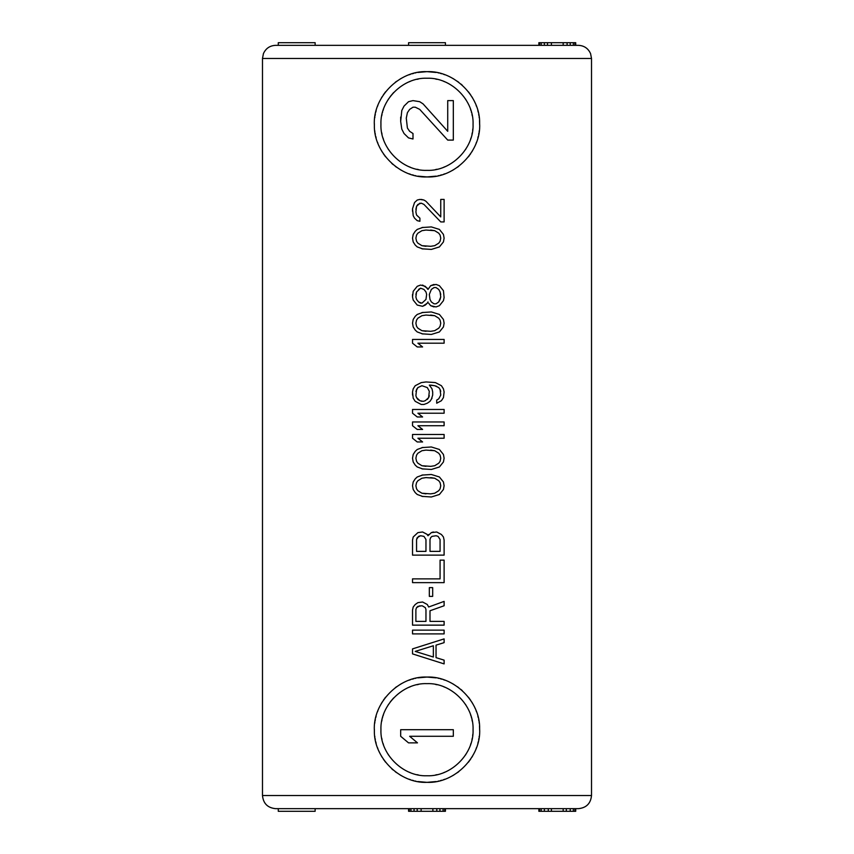 <?xml version="1.0" encoding="UTF-8"?>
<svg xmlns="http://www.w3.org/2000/svg" width="854" height="854" viewBox="0 0 854 854"><rect width="100%" height="100%" fill="white"/><g stroke="black" fill="none" stroke-linecap="round" stroke-linejoin="round"><path stroke-width="1.28" d="M412.525 425.719L417.232 429.466L422.602 429.466L417.894 425.719L444.112 425.719L444.112 421.961L412.525 421.961L412.525 425.719M412.525 625.139L412.525 610.13L413.197 607.013L415.215 604.504L417.894 602.636L422.602 602.006L427.31 604.504L428.655 607.013L444.112 601.387L444.112 605.764L430 610.759L430 621.392L444.112 621.392L444.112 625.139L412.525 625.139L412.525 610.13M412.525 555.121L412.525 540.123L413.197 536.995L417.894 532.618L422.602 531.989L427 534.273L427.982 535.746L431.345 532.618L436.714 531.989L441.422 534.497L443.439 536.995L444.112 540.123L444.112 555.121L412.525 555.121L412.525 540.123M422.997 474.909L417.232 476.98L415.215 478.859L413.197 481.976L412.525 485.734L413.197 489.481L415.215 492.609L417.232 494.487L422.997 496.558M422.997 447.4L417.232 449.471L415.215 451.35L413.197 454.477L412.525 458.224L413.197 461.971L415.215 465.099L417.232 466.978L422.997 469.049M423.947 404.465L427.31 403.216L423.947 404.465L421.257 404.465L415.215 401.337L413.197 398.21L412.525 391.954L413.197 388.837L415.215 385.709L421.257 382.581L425.965 381.951L435.369 382.581L441.422 385.709L443.439 388.837L444.112 391.954L443.439 397.59L441.422 400.707L436.714 403.216L436.714 400.088L438.732 398.839L440.749 395.082L440.077 389.456L440.749 391.335M422.997 312.372L417.232 314.443L415.215 316.322L413.197 319.439L412.525 323.196L413.197 326.943L415.215 330.071L417.232 331.95L422.997 334.021M425.292 305.059L427.31 303.191L422.602 306.319L425.292 305.059M422.602 306.319L417.232 305.059L413.197 300.064L412.525 296.936L413.197 291.31L417.232 286.314L420.584 285.055L425.292 286.314L427.982 289.431L430.672 285.684L436.042 284.435L439.404 285.684L443.439 290.68L444.112 297.566L443.439 300.683L439.404 305.689L436.042 306.938L430.672 305.689L434.024 306.938M422.997 227.345L417.232 229.416L415.215 231.295L413.197 234.423L412.525 238.17L413.197 241.928L415.215 245.045L417.232 246.923L422.997 248.994M415.887 211.92L416.56 215.048L415.887 211.92L416.56 206.294L417.894 204.416L421.257 203.167L423.947 204.416L440.749 221.923L444.112 221.923L444.112 199.409L440.749 199.409L440.749 216.916L425.965 201.288L423.947 200.039L425.965 201.288M416.56 215.048L419.912 218.165L416.56 215.048M419.912 218.165L419.912 221.293L417.232 220.674L414.542 218.165L413.197 215.667L412.525 208.792L414.542 202.537L417.232 200.039L419.912 199.409L423.947 200.039L421.257 199.409M436.17 72.462L427 71.651L417.83 72.462M415.877 72.846L415.268 72.974M413.816 73.327L412.236 73.764M410.432 74.33L409.151 74.768M401.465 78.258L400.163 79.006M396.63 81.301L395.253 82.304M385.581 91.805L384.748 92.894M384.151 93.716L383.35 94.869M382.208 96.641L381.29 98.178M377.906 105.288L377.521 106.323M376.144 110.7L375.771 112.194M375.333 114.201L375.077 115.632M374.885 116.849L374.757 117.809M374.362 123.713L374.362 124.962M374.757 130.79L374.874 131.687M375.077 132.968L375.333 134.398M375.771 136.394L376.144 137.889M377.521 142.266L377.906 143.301M378.909 145.714L379.155 146.258M381.29 150.411L382.208 151.959M383.35 153.731L384.151 154.884M384.748 155.706L385.581 156.794M391.719 163.37L393.107 164.576M395.253 166.284L396.63 167.299M400.163 169.583L401.465 170.33M409.151 173.821L410.432 174.269M412.236 174.824L413.816 175.262M415.225 175.604L415.877 175.753M417.83 176.137L427 176.938L436.17 176.137M436.17 677.862L427 677.062L417.83 677.862M415.877 678.247L415.268 678.386M413.816 678.738L412.236 679.176M410.432 679.731L409.151 680.179M401.465 683.67L400.163 684.417M396.63 686.701L395.253 687.716M385.581 697.206L384.748 698.294M384.151 699.127L383.35 700.269M382.208 702.041L381.29 703.589M377.906 710.688L377.521 711.724M376.144 716.1L375.771 717.606M375.333 719.602L375.077 721.032M374.885 722.249L374.757 723.21M374.362 729.113L374.362 730.362M374.757 736.191L374.874 737.098M375.077 738.368L375.333 739.799M375.771 741.806L376.144 743.3M377.521 747.677L377.906 748.712M378.909 751.125L379.155 751.669M381.29 755.822L382.208 757.359M383.35 759.131L384.151 760.284M384.748 761.106L385.581 762.195M391.719 768.771L393.107 769.977M395.253 771.696L396.63 772.699M400.163 774.994L401.465 775.742M409.151 779.232L410.432 779.67M412.236 780.236L413.816 780.673M415.225 781.015L415.877 781.154M417.83 781.538L427 782.349L436.17 781.538M444.112 660.142L436.042 657.644L444.112 660.142L444.112 663.9L412.525 653.897L412.525 648.891L444.112 638.888L444.112 642.646L436.042 645.144L444.112 642.646M412.525 653.897L412.525 648.891M438.123 781.154L438.753 781.015M440.184 780.673L441.764 780.236M443.568 779.67L444.849 779.232M452.278 775.88L453.837 774.994M457.37 772.699L458.747 771.696M468.419 762.195L469.252 761.106M469.924 760.177L470.65 759.131M471.792 757.359L472.71 755.822M476.094 748.712L476.489 747.634M477.856 743.3L478.229 741.806M478.667 739.799L478.923 738.368M479.126 737.066L479.243 736.191M479.638 730.287L479.51 725.911M479.243 723.21L479.115 722.249M478.923 721.032L478.667 719.602M478.229 717.606L477.856 716.111M476.479 711.724L476.094 710.699M475.091 708.286L474.824 707.699M472.71 703.589L471.792 702.041M470.65 700.269L468.419 697.206M462.281 690.63L460.893 689.424M458.747 687.716L457.37 686.701M453.837 684.417L452.535 683.67M444.849 680.179L443.568 679.731M441.764 679.176L440.184 678.738M438.764 678.386L438.123 678.247M438.123 175.753L438.753 175.614M440.184 175.262L441.764 174.824M443.568 174.269L444.849 173.821M452.278 170.469L453.837 169.583M457.37 167.299L458.747 166.284M468.419 156.794L469.252 155.706M469.924 154.766L470.65 153.731M471.792 151.959L472.71 150.411M476.094 143.312L476.489 142.234M477.856 137.9L478.229 136.394M478.667 134.398L478.923 132.968M479.126 131.665L479.243 130.79M479.638 124.887L479.51 120.51M479.243 117.809L479.115 116.849M478.923 115.632L478.667 114.201M478.229 112.194L477.856 110.7M476.479 106.323L476.094 105.288M475.091 102.875L474.824 102.288M472.71 98.178L471.792 96.641M470.65 94.869L468.419 91.805M462.281 85.229L460.893 84.023M458.747 82.304L457.37 81.301M453.837 79.006L452.535 78.258M444.849 74.768L443.568 74.33M441.764 73.764L440.184 73.327M438.764 72.985L438.123 72.846M428.655 303.191L430.672 305.689L428.655 303.191M438.732 387.588L440.077 389.456L438.732 387.588L434.697 385.709L436.714 386.328M430.672 385.079L434.697 385.709L429.327 385.079L432.017 388.837L432.679 391.954L432.679 395.082L431.43 399.117M431.387 387.962L432.017 388.837M436.042 657.644L436.042 645.144M433.352 657.025L433.352 645.763L415.215 651.399L433.352 657.025M444.112 633.892L412.525 633.892L412.525 630.135L444.112 630.135L444.112 633.892M422.602 602.006L427.31 604.504M415.887 609.51L416.56 607.632L415.887 609.51L415.887 621.392L425.965 621.392L425.965 609.51L425.292 607.632L422.442 605.924M419.912 605.764L416.56 607.632L417.894 606.383L421.929 605.764M444.112 582.631L412.525 582.631L412.525 578.873L440.077 578.873L440.077 560.128L444.112 560.128L444.112 582.631M422.602 531.989L427.31 534.497M427.982 535.746L428.655 534.497M431.345 532.618L433.352 531.989M416.56 551.374L416.56 539.493L417.232 537.614L420.584 535.746L423.947 536.365L425.965 539.493L425.965 551.374L416.56 551.374M436.042 535.746L438.059 536.365L440.077 539.493L440.077 551.374L430 551.374L430 539.493L430.672 537.614L432.017 536.365L436.042 535.746L438.059 536.365L440.077 539.493M416.56 539.493L418.567 536.365L420.584 535.746M430.672 537.614L432.017 536.365M421.929 475.102L431.345 474.482L439.404 476.98L443.439 481.976L444.112 485.734L443.439 489.481L439.404 494.487L431.345 496.985L421.929 496.355M417.894 480.727L416.56 482.606L415.887 485.734L416.56 488.862L415.887 485.734L416.56 482.606L417.894 480.727L421.929 478.229L425.965 477.599L434.697 478.229L438.732 480.727L440.077 482.606L440.749 485.734L440.077 488.862L440.749 485.734L440.077 482.606L438.732 480.727M438.732 490.73L440.077 488.862L438.732 490.73L434.697 493.228L430.672 493.858L434.697 493.228M417.894 490.73L416.56 488.862L417.894 490.73L421.929 493.228L430.672 493.858M430.672 477.599L434.697 478.229M421.929 478.229L425.965 477.599M421.929 493.228L425.965 493.858M421.929 447.592L431.345 446.973L439.404 449.471L443.439 454.477L444.112 458.224L443.439 461.971L439.404 466.978L431.345 469.476L421.929 468.857M417.894 453.228L416.56 455.097L415.887 458.224L416.56 461.352L415.887 458.224L416.56 455.097L417.894 453.228L421.929 450.72L425.965 450.101L434.697 450.72L438.732 453.228L440.077 455.097L440.749 458.224L440.077 461.352L440.749 458.224L440.077 455.097L438.732 453.228M438.732 463.22L440.077 461.352L438.732 463.22L434.697 465.729L430.672 466.348L434.697 465.729M417.894 463.22L416.56 461.352L417.894 463.22L421.929 465.729L430.672 466.348M430.672 450.101L434.697 450.72M421.929 450.72L425.965 450.101M421.929 465.729L425.965 466.348M444.112 438.219L417.894 438.219L422.602 441.966L417.232 441.966L412.525 438.219L412.525 434.472L444.112 434.472L444.112 438.219M444.112 413.219L417.894 413.219L422.602 416.965L417.232 416.965L412.525 413.219L412.525 409.461L444.112 409.461L444.112 413.219M412.525 395.082L412.525 391.954M438.732 398.839L440.749 395.082M427.31 403.216L430 401.337L432.017 398.21M415.887 395.712L416.56 397.59L415.887 395.712L416.56 389.456L417.894 387.588L421.929 385.709L427.31 387.588L429.327 391.335L428.655 397.59L429.327 395.712M427.31 399.458L428.655 397.59L425.292 400.707L423.274 401.337L419.912 400.707L421.929 401.337M417.894 399.458L419.912 400.707L416.56 397.59L417.894 399.458M427.31 387.588L429.327 391.335M415.887 391.335L417.894 387.588L421.929 385.709M444.112 343.201L417.894 343.201L422.602 346.948L417.232 346.948L412.525 343.201L412.525 339.444L444.112 339.444L444.112 343.201M421.929 312.564L431.345 311.945L439.404 314.443L443.439 319.439L444.112 323.196L443.439 326.943L439.404 331.95L431.345 334.448L421.929 333.818M417.894 318.19L416.56 320.069L415.887 323.196L416.56 326.313L415.887 323.196L416.56 320.069L417.894 318.19L421.929 315.692L425.965 315.062L434.697 315.692L438.732 318.19L440.077 320.069L440.749 323.196L440.077 326.313L440.749 323.196L440.077 320.069L438.732 318.19M438.732 328.192L440.077 326.313L438.732 328.192L434.697 330.69L430.672 331.32L434.697 330.69M417.894 328.192L416.56 326.313L417.894 328.192L421.929 330.69L430.672 331.32M430.672 315.062L434.697 315.692M421.929 315.692L425.965 315.062M421.929 330.69L425.965 331.32M412.525 296.936L412.525 294.438M422.602 285.055L427.31 288.182M427.982 289.431L430.672 285.684L434.024 284.435M427.31 303.191L427.982 301.942M415.887 296.936L416.56 299.434L415.887 296.936L416.56 291.94L420.584 288.182L423.947 289.431L425.965 291.94L426.637 294.438L425.965 299.434L421.929 303.191L418.567 301.942L420.584 303.191M416.56 299.434L418.567 301.942M438.732 289.431L440.077 291.94L438.732 289.431L436.042 287.563L434.024 287.563L431.345 289.431L429.327 294.438L430 299.434L431.345 301.942L434.024 303.81L436.042 303.81L438.732 301.942L440.077 299.434L440.749 296.936L440.077 291.94L440.749 294.438M418.567 289.431L420.584 288.182M415.887 294.438L416.56 291.94M438.732 301.942L440.749 296.936M421.929 227.548L431.345 226.918L439.404 229.416L443.439 234.423L444.112 238.17L443.439 241.928L439.404 246.923L431.345 249.421L421.929 248.802M417.894 233.174L416.56 235.042L415.887 238.17L416.56 241.298L415.887 238.17L416.56 235.042L417.894 233.174L421.929 230.676L425.965 230.046L434.697 230.676L438.732 233.174L440.077 235.042L440.749 238.17L440.077 241.298L440.749 238.17L440.077 235.042L438.732 233.174M438.732 243.176L440.077 241.298L438.732 243.176L434.697 245.674L430.672 246.304L434.697 245.674M417.894 243.176L416.56 241.298L417.894 243.176L421.929 245.674L430.672 246.304M430.672 230.046L434.697 230.676M421.929 230.676L425.965 230.046M421.929 245.674L425.965 246.304M415.887 209.411L416.56 206.294L419.912 203.167M412.525 211.29L412.525 208.792M427 71.651C454.114 70.412 480.386 96.267 479.638 123.371C481.442 151.041 454.83 178.251 427 176.938C399.885 178.187 373.614 152.332 374.362 125.228C372.557 97.559 399.17 70.348 427 71.651M427 78.237C402.832 77.234 379.934 100.174 380.937 124.3C379.934 148.425 402.832 171.366 427 170.362C451.168 171.366 474.066 148.425 473.063 124.3C474.066 100.174 451.168 77.234 427 78.237M435.593 79.038L437.067 79.347M443.824 81.418L444.731 81.781M447.806 83.201L449.257 83.97M465.409 98.872L465.846 99.544M468.27 103.825L468.59 104.498M470.543 109.269L470.992 110.646M471.365 111.927L471.536 112.547M471.974 114.319L472.273 115.802M472.838 128.837L472.657 130.384M472.273 132.786L471.974 134.27M470.992 137.942L470.543 139.319M465.878 149.012L465.441 149.674M444.742 166.808L443.834 167.17M437.067 169.252L435.593 169.551M418.407 169.551L416.933 169.252M410.176 167.181L409.258 166.808M388.591 149.717L388.154 149.055M383.457 139.319L383.008 137.942M382.026 134.27L381.727 132.786M381.727 115.802L382.026 114.319M382.464 112.547L382.613 111.97M383.008 110.646L383.457 109.269M388.164 99.534L388.57 98.904M390.267 96.513L393.651 92.52M409.269 81.781L410.166 81.418M416.933 79.347L418.407 79.038M447.72 131.313L447.72 100.612L453.325 100.612L453.325 140.088L447.72 140.088L419.72 109.387L415.236 107.188L412.994 107.188L409.642 109.387L407.401 112.675L406.28 118.151L407.401 128.025L409.642 131.313L412.994 133.512L412.994 138.999L408.522 137.9L404.038 133.512L401.796 129.125L400.675 121.449L401.796 110.476L404.038 106.088L408.522 101.701L412.994 100.612L419.72 101.701L423.082 103.9L447.72 131.313L423.082 103.9M400.675 121.449L400.675 117.062M427 45.337L578.35 45.337C584.125 45.604 588.203 48.379 590.584 53.653L591.512 58.488L262.488 58.488L263.416 53.653C265.797 48.379 269.875 45.604 275.65 45.337L427 45.337M539.653 45.337L539.653 42.7L541.222 42.7L541.222 45.337L544.361 45.337L544.361 42.7L575.724 42.7L575.724 45.337M262.488 795.512L591.512 795.512C590.733 803.497 586.346 807.884 578.35 808.663L275.65 808.663C267.654 807.884 263.267 803.497 262.488 795.512L262.488 58.488M407.262 808.663L408.575 808.663L407.262 808.663M445.425 808.663L446.738 808.663L445.425 808.663L445.425 811.3L408.575 811.3L408.575 808.663M439.938 811.3L439.938 808.663L436.8 808.663L436.8 811.3M414.062 811.3L414.062 808.663L410.923 808.663L410.923 811.3M315.137 808.663L278.276 808.663L278.276 811.3L315.137 811.3L315.137 808.663M551.417 808.663L551.417 811.3L548.279 811.3L548.279 808.663L544.361 808.663L544.361 811.3L538.863 811.3L538.863 808.663M519.125 808.663L499.387 808.663M409.354 808.663L409.354 811.3M417.2 808.663L417.2 811.3M421.118 808.663L421.118 811.3M432.882 808.663L432.882 811.3M443.077 808.663L443.077 811.3M444.646 808.663L444.646 811.3M570.226 808.663L570.226 811.3L551.417 811.3M566.309 808.663L566.309 811.3M573.365 808.663L573.365 811.3L570.226 811.3M574.934 808.663L574.934 811.3L573.365 811.3M575.724 808.663L575.724 811.3L574.934 811.3M539.653 808.663L539.653 811.3M541.222 808.663L541.222 811.3M548.279 811.3L544.361 811.3M563.17 808.663L563.17 811.3M445.425 45.337L445.425 42.7L408.575 42.7L408.575 45.337M315.137 45.337L315.137 42.7L278.276 42.7L278.276 45.337M574.934 45.337L574.934 42.7M573.365 45.337L573.365 42.7M570.226 45.337L570.226 42.7M567.099 45.337L567.099 42.7M563.17 45.337L563.17 42.7M551.417 45.337L551.417 42.7M547.489 45.337L547.489 42.7M541.222 42.7L544.361 42.7M538.863 45.337L538.863 42.7L539.653 42.7M427 677.062C454.114 675.813 480.386 701.668 479.638 728.772C481.442 756.441 454.83 783.652 427 782.349C399.885 783.588 373.614 757.733 374.362 730.629C372.557 702.959 399.17 675.749 427 677.062M427 683.638C402.832 682.634 379.934 705.575 380.937 729.7C379.934 753.826 402.832 776.766 427 775.763C451.168 776.766 474.066 753.826 473.063 729.7C474.066 705.575 451.168 682.634 427 683.638M435.593 684.449L437.067 684.748M443.824 686.819L444.731 687.192M447.806 688.602L449.257 689.37M465.409 704.283L465.846 704.945M468.27 709.236L468.59 709.898M470.543 714.681L470.992 716.058M471.365 717.328L471.536 717.947M471.974 719.73L472.273 721.214M472.838 734.237L472.657 735.785M472.273 738.198L471.974 739.681M470.992 743.354L470.543 744.731M465.878 754.413L465.441 755.075M444.742 772.208L443.834 772.582M437.067 774.653L435.593 774.962M418.407 774.962L416.933 774.653M410.176 772.582L409.258 772.219M388.591 755.128L388.154 754.466M383.457 744.731L383.008 743.354M382.026 739.681L381.727 738.198M381.727 721.214L382.026 719.73M382.464 717.947L382.613 717.381M383.008 716.058L383.457 714.681M388.164 704.934L388.57 704.304M390.267 701.913L393.651 697.931M409.269 687.192L410.166 686.829M416.933 684.748L418.407 684.449M400.675 736.287L408.522 742.863L417.478 742.863L409.642 736.287L453.325 736.287L453.325 729.7L400.675 729.7L400.675 736.287L408.522 742.863M432.679 596.38L432.679 587.627L429.327 587.627L429.327 596.38L432.679 596.38M591.512 795.512L591.512 58.488"/></g></svg>
